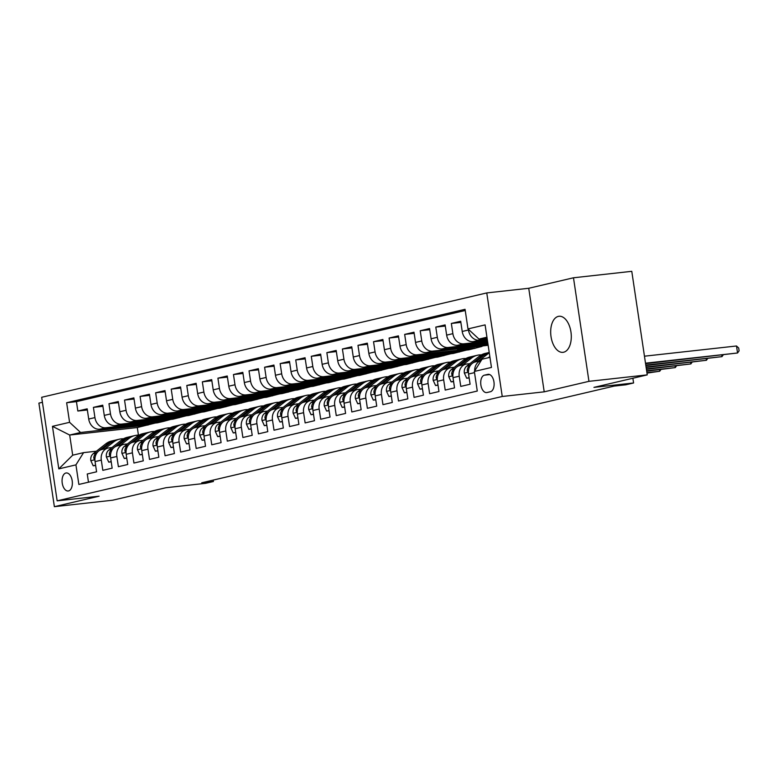 <?xml version="1.0" encoding="UTF-8"?>
<svg xmlns="http://www.w3.org/2000/svg" width="778" height="778" viewBox="0 0 778 778"><rect width="100%" height="100%" fill="white"/><g stroke="black" fill="none" stroke-linecap="round" stroke-linejoin="round"><path stroke-width="1.17" d="M563.661 352.22A18.137 10.182 -96.3 0 0 571.033 332.576A18.137 10.182 -96.3 0 0 558.993 316.276A18.137 10.182 -96.3 0 0 558.312 316.393A18.137 10.182 -96.3 0 0 550.941 336.038A18.137 10.182 -96.3 0 0 562.99 352.337A18.137 10.182 -96.3 0 0 563.661 352.22M68.552 490.928A9.073 5.086 -96.3 0 0 72.237 481.105A9.073 5.086 -96.3 0 0 66.218 472.956A9.073 5.086 -96.3 0 0 65.877 473.014A9.073 5.086 -96.3 0 0 62.191 482.837A9.073 5.086 -96.3 0 0 68.221 490.986A9.073 5.086 -96.3 0 0 68.552 490.928M42.42 402.304L38.9 403.121L54.372 506.682L112.664 500.215L165.967 487.718L205.606 483.323L213.386 481.504L213.182 480.104M486.765 292.927L41.672 397.286L57.154 500.847L502.248 396.479L486.765 292.927L528.739 288.278L544.211 391.83L588.956 381.337L573.483 277.785L528.739 288.278M573.483 277.785L631.775 271.318L647.247 374.879L593.945 387.376L633.584 382.98L632.874 378.244M588.956 381.337L647.247 374.879M88.478 482.204L87.253 473.996L96.589 471.808L95.062 461.587L101.296 460.129A11.339 9.365 -103.2 0 1 108.025 448.06A11.339 9.365 -103.2 0 1 108.949 447.895L111.944 447.564M101.296 460.129L102.822 470.34L112.158 468.152L110.632 457.941L116.856 456.482A11.339 9.365 -103.2 0 1 123.595 444.403A11.339 9.365 -103.2 0 1 124.509 444.248L127.514 443.917M116.856 456.482L118.382 466.693L127.718 464.505L126.192 454.294L132.416 452.835A11.339 9.365 -103.2 0 1 139.155 440.756A11.339 9.365 -103.2 0 1 140.069 440.601L143.074 440.27M132.416 452.835L133.942 463.046L143.278 460.858L141.752 450.637L147.976 449.178A11.339 9.365 -103.2 0 1 154.715 437.11A11.339 9.365 -103.2 0 1 155.629 436.954L158.634 436.623M147.976 449.178L149.502 459.399L158.848 457.211L157.321 446.99L163.545 445.531A11.339 9.365 -103.2 0 1 170.285 433.463A11.339 9.365 -103.2 0 1 171.199 433.307L174.204 432.967M163.545 445.531L165.072 455.752L174.408 453.555L172.881 443.343L179.105 441.885A11.339 9.365 -103.2 0 1 185.845 429.816A11.339 9.365 -103.2 0 1 186.759 429.651L189.764 429.32M179.105 441.885L180.632 452.096L189.968 449.908L188.441 439.696L194.665 438.238A11.339 9.365 -103.2 0 1 201.405 426.159A11.339 9.365 -103.2 0 1 202.319 426.004L205.324 425.673M194.665 438.238L196.192 448.449L205.528 446.261L204.001 436.05L210.235 434.581A11.339 9.365 -103.2 0 1 216.965 422.512A11.339 9.365 -103.2 0 1 217.889 422.357L220.884 422.026M210.235 434.581L211.762 444.802L221.098 442.614L219.571 432.393L225.795 430.934A11.339 9.365 -103.2 0 1 232.534 418.865A11.339 9.365 -103.2 0 1 233.449 418.71L236.454 418.37M225.795 430.934L227.322 441.155L236.658 438.967L235.131 428.746L241.355 427.287A11.339 9.365 -103.2 0 1 248.094 415.219A11.339 9.365 -103.2 0 1 249.009 415.063L252.014 414.723M241.355 427.287L242.882 437.499L252.218 435.31L250.691 425.099L256.915 423.64A11.339 9.365 -103.2 0 1 263.654 411.562A11.339 9.365 -103.2 0 1 264.569 411.406L267.574 411.076M256.915 423.64L258.442 433.852L267.788 431.664L266.261 421.452L272.485 419.994A11.339 9.365 -103.2 0 1 279.224 407.915A11.339 9.365 -103.2 0 1 280.138 407.76L283.143 407.429M272.485 419.994L274.012 430.205L283.348 428.017L281.821 417.796L288.045 416.337A11.339 9.365 -103.2 0 1 294.784 404.268A11.339 9.365 -103.2 0 1 295.698 404.113L298.703 403.782M288.045 416.337L289.572 426.558L298.908 424.37L297.381 414.149L303.605 412.69A11.339 9.365 -103.2 0 1 310.344 400.621A11.339 9.365 -103.2 0 1 311.258 400.466L314.263 400.125M303.605 412.69L305.132 422.911L314.468 420.723L312.941 410.502L319.175 409.043A11.339 9.365 -103.2 0 1 325.904 396.974A11.339 9.365 -103.2 0 1 326.828 396.809L329.823 396.479M319.175 409.043L320.701 419.254L330.037 417.066L328.511 406.855L334.735 405.396A11.339 9.365 -103.2 0 1 341.474 393.318A11.339 9.365 -103.2 0 1 342.388 393.162L345.393 392.832M334.735 405.396L336.261 415.608L345.597 413.419L344.071 403.208L350.295 401.749A11.339 9.365 -103.2 0 1 357.034 389.671A11.339 9.365 -103.2 0 1 357.948 389.515L360.953 389.185M350.295 401.749L351.821 411.961L361.157 409.773L359.631 399.552L365.854 398.093A11.339 9.365 -103.2 0 1 372.594 386.024A11.339 9.365 -103.2 0 1 373.508 385.869L376.513 385.538M365.854 398.093L367.381 408.314L376.727 406.126L375.2 395.905L381.424 394.446A11.339 9.365 -103.2 0 1 388.164 382.377A11.339 9.365 -103.2 0 1 389.078 382.222L392.083 381.881M381.424 394.446L382.951 404.667L392.287 402.469L390.76 392.258L396.984 390.799A11.339 9.365 -103.2 0 1 403.724 378.73A11.339 9.365 -103.2 0 1 404.638 378.565L407.643 378.234M396.984 390.799L398.511 401.01L407.847 398.822L406.32 388.611L412.544 387.152A11.339 9.365 -103.2 0 1 419.284 375.074A11.339 9.365 -103.2 0 1 420.198 374.918L423.203 374.588M412.544 387.152L414.071 397.364L423.407 395.175L421.88 384.964L428.114 383.496A11.339 9.365 -103.2 0 1 434.844 371.427A11.339 9.365 -103.2 0 1 435.768 371.271L438.763 370.941M428.114 383.496L429.641 393.717L438.977 391.529L437.45 381.308L443.674 379.849A11.339 9.365 -103.2 0 1 450.413 367.78A11.339 9.365 -103.2 0 1 451.328 367.624L454.333 367.284M443.674 379.849L445.201 390.07L454.537 387.882L453.01 377.661L459.234 376.202A11.339 9.365 -103.2 0 1 465.973 364.133A11.339 9.365 -103.2 0 1 466.888 363.968L469.893 363.637M459.234 376.202L460.761 386.413L470.097 384.225L468.57 374.014A11.339 9.365 -103.2 0 1 475.309 361.945L481.154 360.574M487.368 340.064L473.219 341.63A11.339 9.365 -103.2 0 1 462.22 331.467L460.693 321.256L451.347 323.444L460.858 322.393M487.65 341.95L457.649 345.276A11.339 9.365 76.8 0 1 446.65 335.124L445.123 324.903L435.787 327.091L445.298 326.04M487.932 343.847L442.089 348.933A11.339 9.365 76.8 0 1 431.09 338.77L429.563 328.549L420.227 330.747L429.728 329.687M488.146 345.276L426.529 352.58A11.339 9.365 76.8 0 1 415.53 342.417L414.003 332.206L404.667 334.394L414.168 333.334M482.01 346.424L468.784 349.818L410.959 356.227A11.339 9.365 76.8 0 1 399.96 346.064L398.433 335.853L389.097 338.041L398.608 336.991M466.44 350.081L453.224 353.465L395.399 359.874A11.339 9.365 76.8 0 1 384.4 349.711L382.873 339.5L373.537 341.688L383.048 340.638M450.88 353.727L437.664 357.112L379.839 363.53A11.339 9.365 76.8 0 1 368.84 353.368L367.313 343.147L357.977 345.335L367.479 344.284M435.32 357.374L422.094 360.759L364.279 367.177A11.339 9.365 76.8 0 1 353.28 357.014L351.753 346.794L342.408 348.991L351.919 347.931M419.75 361.021L406.534 364.415L348.709 370.824A11.339 9.365 76.8 0 1 337.71 360.661L336.184 350.45L326.848 352.638L336.359 351.578M404.19 364.668L390.974 368.062L333.149 374.471A11.339 9.365 76.8 0 1 322.15 364.308L320.624 354.097L311.288 356.285L320.789 355.235M388.63 368.325L375.414 371.709L317.589 378.118A11.339 9.365 76.8 0 1 306.59 367.965L305.064 357.744L295.728 359.932L305.229 358.882M373.07 371.972L359.844 375.356L302.02 381.774A11.339 9.365 76.8 0 1 291.021 371.612L289.494 361.391L280.158 363.579L289.669 362.529M357.501 375.618L344.284 379.012L286.46 385.421A11.339 9.365 76.8 0 1 275.461 375.259L273.934 365.047L264.598 367.235L274.109 366.175M341.941 379.265L328.724 382.659L270.9 389.068A11.339 9.365 76.8 0 1 259.901 378.905L258.374 368.694L249.038 370.882L258.539 369.822M326.381 382.912L313.155 386.306L255.34 392.715A11.339 9.365 76.8 0 1 244.341 382.552L242.814 372.341L233.468 374.529L242.979 373.479M310.811 386.569L297.595 389.953L239.77 396.362A11.339 9.365 76.8 0 1 228.771 386.209L227.244 375.988L217.908 378.176L227.419 377.126M295.251 390.216L282.035 393.6L224.21 400.018A11.339 9.365 76.8 0 1 213.211 389.856L211.684 379.635L202.348 381.833L211.849 380.773M279.691 393.863L266.475 397.257L208.65 403.665A11.339 9.365 76.8 0 1 197.651 393.503L196.124 383.291L186.788 385.48L196.289 384.42M264.131 397.509L250.905 400.903L193.08 407.312A11.339 9.365 76.8 0 1 182.081 397.15L180.554 386.938L171.218 389.126L180.729 388.076M248.561 401.166L235.345 404.55L177.52 410.959A11.339 9.365 76.8 0 1 166.521 400.806L164.994 390.585L155.658 392.773L165.169 391.723M233.001 404.813L219.785 408.197L161.96 414.616A11.339 9.365 76.8 0 1 150.961 404.453L149.434 394.232L140.098 396.42L149.6 395.37M217.441 408.46L204.215 411.844L146.4 418.263A11.339 9.365 76.8 0 1 135.401 408.1L133.874 397.879L124.529 400.077L134.04 399.017M201.872 412.107L188.655 415.501L130.83 421.909A11.339 9.365 76.8 0 1 119.831 411.747L118.305 401.536L108.969 403.724L118.48 402.664M186.312 415.753L173.095 419.148L115.27 425.556A11.339 9.365 76.8 0 1 104.271 415.394L102.745 405.182L93.409 407.371L102.91 406.32M633.584 382.98L625.804 384.799L614.143 386.092L201.726 482.788L213.386 481.504M487.825 374.374L484.402 375.171A8.782 4.931 -96.3 0 0 480.833 384.692A8.782 4.931 -96.3 0 0 486.668 392.579A8.782 4.931 -96.3 0 0 486.999 392.53L490.422 391.723A8.782 4.931 -96.3 0 0 493.991 382.212A8.782 4.931 -96.3 0 0 488.156 374.315A8.782 4.931 -96.3 0 0 487.825 374.374L488.487 374.296M155.192 423.057L137.298 427.54L69.68 435.038L72.694 455.188L83.586 452.631L75.933 464.865L78.86 484.451L477.274 391.042L474.347 371.446L482 359.222L489.955 357.355M75.933 464.865L58.817 468.881L52.457 426.334L69.582 422.318L66.645 402.732L465.059 309.313L467.986 328.909L485.102 324.893L491.463 367.44L474.347 371.446M170.752 419.41L163.759 421.336L105.934 427.744A11.339 9.365 -103.2 0 1 94.935 417.591L93.409 407.371M163.759 421.336L157.535 422.794L99.71 429.203L105.934 427.744M179.319 417.689L121.494 424.098A11.339 9.365 -103.2 0 1 110.495 413.935L108.969 403.724M194.879 414.042L137.054 420.451A11.339 9.365 -103.2 0 1 126.055 410.288L124.529 400.077M210.449 410.385L152.624 416.804A11.339 9.365 -103.2 0 1 141.625 406.641L140.098 396.42M226.009 406.738L168.184 413.147A11.339 9.365 -103.2 0 1 157.185 402.994L155.658 392.773M241.569 403.092L183.744 409.5A11.339 9.365 -103.2 0 1 172.745 399.338L171.218 389.126M257.129 399.445L199.314 405.853A11.339 9.365 -103.2 0 1 188.305 395.691L186.788 385.48M272.699 395.798L214.874 402.207A11.339 9.365 -103.2 0 1 203.875 392.044L202.348 381.833M288.259 392.141L230.434 398.56A11.339 9.365 -103.2 0 1 219.435 388.397L217.908 378.176M303.819 388.494L245.994 394.903A11.339 9.365 -103.2 0 1 234.995 384.75L233.468 374.529M319.388 384.847L261.564 391.256A11.339 9.365 -103.2 0 1 250.565 381.094L249.038 370.882M334.948 381.201L277.124 387.609A11.339 9.365 -103.2 0 1 266.125 377.447L264.598 367.235M350.508 377.544L292.684 383.962A11.339 9.365 -103.2 0 1 281.685 373.8L280.158 363.579M366.068 373.897L308.253 380.316A11.339 9.365 -103.2 0 1 297.254 370.153L295.728 359.932M381.638 370.25L323.813 376.659A11.339 9.365 -103.2 0 1 312.814 366.496L311.288 356.285M397.198 366.603L339.373 373.012A11.339 9.365 -103.2 0 1 328.374 362.849L326.848 352.638M412.758 362.956L354.933 369.365A11.339 9.365 -103.2 0 1 343.934 359.203L342.408 348.991M428.328 359.3L370.503 365.718A11.339 9.365 -103.2 0 1 359.504 355.556L357.977 345.335M443.888 355.653L386.063 362.062A11.339 9.365 -103.2 0 1 375.064 351.909L373.537 341.688M459.448 352.006L401.623 358.415A11.339 9.365 -103.2 0 1 390.624 348.252L389.097 338.041M475.008 348.359L417.193 354.768A11.339 9.365 -103.2 0 1 406.194 344.605L404.667 334.394M488.107 344.985L432.753 351.121A11.339 9.365 -103.2 0 1 421.754 340.959L420.227 330.747M487.825 343.088L448.313 347.474A11.339 9.365 -103.2 0 1 437.314 337.312L435.787 327.091M487.543 341.202L463.873 343.818A11.339 9.365 -103.2 0 1 452.874 333.665L451.347 323.444M487.261 339.305L479.442 340.171A11.339 9.365 -103.2 0 1 468.444 330.008L468.317 329.22M465.234 310.49L76.438 401.643L77.839 411.017L87.35 409.967M99.71 429.203A11.339 9.365 76.8 0 1 88.711 419.05L87.185 408.829L77.839 411.017M474.658 370.95A11.339 9.365 -103.2 0 1 481.144 360.584M83.586 452.631L96.384 451.211M486.94 337.205L478.985 339.072L467.986 328.909M487.086 338.167L478.985 339.072M544.211 391.83L502.248 396.479M54.372 506.682L99.117 496.189L57.154 500.847M137.298 427.54L138.435 435.126M148.19 424.983L80.581 432.48L69.68 435.038L52.457 426.334M465.973 364.133L459.749 365.592A11.339 9.365 76.8 0 0 453.01 377.661M480.084 344.712L473.043 346.366L488.069 344.703M472.917 345.51L473.043 346.366M450.413 367.78L444.189 369.239A11.339 9.365 76.8 0 0 437.45 381.308M464.515 348.369L457.483 350.012L474.969 348.077M457.357 349.157L457.483 350.012M434.844 371.427L428.62 372.886A11.339 9.365 76.8 0 0 421.88 384.964M448.955 352.016L441.923 353.669L459.409 351.724M441.797 352.813L441.923 353.669M419.284 375.074L413.06 376.533A11.339 9.365 76.8 0 0 406.32 388.611M433.395 355.663L426.354 357.316L443.849 355.371M426.227 356.46L426.354 357.316M403.724 378.73L397.5 380.189A11.339 9.365 76.8 0 0 390.76 392.258M417.835 359.31L410.794 360.963L428.279 359.028M410.667 360.107L410.794 360.963M388.164 382.377L381.93 383.836A11.339 9.365 76.8 0 0 375.2 395.905M402.265 362.966L395.234 364.61L412.719 362.674M395.107 363.754L395.234 364.61M372.594 386.024L366.37 387.483A11.339 9.365 76.8 0 0 359.631 399.552M386.705 366.613L379.674 368.257L397.159 366.321M379.538 367.401L379.674 368.257M357.034 389.671L350.81 391.13A11.339 9.365 76.8 0 0 344.071 403.208M371.145 370.26L364.104 371.913L381.59 369.968M363.978 371.057L364.104 371.913M341.474 393.318L335.25 394.777A11.339 9.365 76.8 0 0 328.511 406.855M355.575 373.907L348.544 375.56L366.03 373.615M348.418 374.704L348.544 375.56M325.904 396.974L319.68 398.433A11.339 9.365 76.8 0 0 312.941 410.502M340.015 377.554L332.984 379.207L350.47 377.272M332.858 378.351L332.984 379.207M310.344 400.621L304.12 402.08A11.339 9.365 76.8 0 0 297.381 414.149M324.455 381.21L317.414 382.854L334.91 380.919M317.288 381.998L317.414 382.854M294.784 404.268L288.56 405.727A11.339 9.365 76.8 0 0 281.821 417.796M308.895 384.857L301.854 386.501L319.34 384.565M301.728 385.655L301.854 386.501M279.224 407.915L272.99 409.374A11.339 9.365 76.8 0 0 266.261 421.452M293.325 388.504L286.294 390.157L303.78 388.212M286.168 389.301L286.294 390.157M263.654 411.562L257.43 413.03A11.339 9.365 76.8 0 0 250.691 425.099M277.765 392.151L270.734 393.804L288.22 391.869M270.598 392.948L270.734 393.804M248.094 415.219L241.87 416.677A11.339 9.365 76.8 0 0 235.131 428.746M262.205 395.798L255.165 397.451L272.65 395.516M255.038 396.595L255.165 397.451M232.534 418.865L226.31 420.324A11.339 9.365 76.8 0 0 219.571 432.393M246.636 399.454L239.605 401.098L257.09 399.163M239.478 400.242L239.605 401.098M216.965 422.512L210.741 423.971A11.339 9.365 76.8 0 0 204.001 436.05M231.076 403.101L224.045 404.755L241.53 402.81M223.918 403.899L224.045 404.755M201.405 426.159L195.181 427.618A11.339 9.365 76.8 0 0 188.441 439.696M215.516 406.748L208.475 408.401L225.97 406.456M208.348 407.546L208.475 408.401M185.845 429.816L179.621 431.275A11.339 9.365 76.8 0 0 172.881 443.343M199.956 410.395L192.915 412.048L210.4 410.113M192.788 411.192L192.915 412.048M170.285 433.463L164.051 434.921A11.339 9.365 76.8 0 0 157.321 446.99M184.386 414.052L177.355 415.695L194.84 413.76M177.228 414.839L177.355 415.695M154.715 437.11L148.491 438.568A11.339 9.365 76.8 0 0 141.752 450.637M168.826 417.698L161.795 419.342L179.28 417.407M161.659 418.486L161.795 419.342M139.155 440.756L132.931 442.215A11.339 9.365 76.8 0 0 126.192 454.294M153.266 421.345L146.225 422.999L163.711 421.054M146.099 422.143L146.225 422.999M123.595 444.403L117.371 445.872A11.339 9.365 76.8 0 0 110.632 457.941M137.696 424.992L130.665 426.645L148.151 424.7M130.539 425.79L130.665 426.645M76.438 401.643L66.645 402.732M69.582 422.318L80.581 432.48M108.025 448.06L101.801 449.519A11.339 9.365 76.8 0 0 95.062 461.587M58.817 468.881L72.694 455.188M488.331 357.734L489.839 356.548M645.507 363.19L737.554 352.988L645.575 363.666M644.456 356.198L736.503 345.986L737.554 352.988L739.1 350.82L738.682 348.029L736.503 345.986M478.451 361.206L487.038 354.467A21.687 17.904 -103.2 0 1 489.304 352.979M469.115 377.651L466.693 378.215L464.301 372.983A7.508 6.205 -103.2 0 1 466.732 366.117L479.258 356.285A21.687 17.904 -103.2 0 1 485.18 353.416L488.137 352.726A21.687 17.904 76.8 0 0 482.214 355.595L472.392 363.307M645.789 365.086L721.984 356.635L645.857 365.553M475.494 361.896L484.081 355.157A21.687 17.904 -103.2 0 1 489.226 352.492M489.07 352.541A21.687 17.904 76.8 0 0 488.137 352.726M472.042 363.579L469.688 365.427A7.508 6.205 76.8 0 0 467.228 370.163L467.627 371.505L468.434 371.495M723.112 355.069L721.984 356.635L721.78 355.215M466.693 378.215L469.163 377.943M462.891 364.853L471.478 358.113A21.687 17.904 -103.2 0 1 477.4 355.245A21.687 17.904 -103.2 0 1 481.407 354.865M453.555 381.298L451.133 381.862L448.741 376.63A7.508 6.205 -103.2 0 1 451.172 369.764L463.698 359.942A21.687 17.904 -103.2 0 1 469.611 357.073L472.567 356.373A21.687 17.904 76.8 0 0 466.654 359.241L456.832 366.953M646.071 366.973L706.424 360.282L646.139 367.449M459.934 365.543L468.521 358.804A21.687 17.904 -103.2 0 1 474.434 355.935L477.4 355.245M473.51 356.188A21.687 17.904 76.8 0 0 472.567 356.373M456.482 367.235L454.128 369.073A7.508 6.205 76.8 0 0 451.668 373.81L452.067 375.152L452.874 375.142M707.552 358.716L706.424 360.282L706.21 358.862M451.133 381.862L453.593 381.59M447.331 368.5L455.908 361.76A21.687 17.904 -103.2 0 1 461.831 358.891A21.687 17.904 -103.2 0 1 465.847 358.512M437.995 384.945L435.563 385.518L433.171 380.277A7.508 6.205 -103.2 0 1 435.612 373.421L448.128 363.589A21.687 17.904 -103.2 0 1 454.051 360.72L457.007 360.029A21.687 17.904 76.8 0 0 451.084 362.888L441.272 370.6M646.353 368.869L690.864 363.929L646.421 369.336M444.374 369.2L452.952 362.451A21.687 17.904 -103.2 0 1 458.874 359.582L461.831 358.891M457.95 359.835A21.687 17.904 76.8 0 0 457.007 360.029M440.912 370.882L438.568 372.72A7.508 6.205 76.8 0 0 436.108 377.456L436.507 378.798L437.314 378.789M691.982 362.363L690.864 363.929L690.65 362.509M435.563 385.518L438.033 385.236M431.761 372.147L440.348 365.407A21.687 17.904 -103.2 0 1 446.271 362.538A21.687 17.904 -103.2 0 1 450.287 362.159M422.425 388.592L420.003 389.165L417.611 383.933A7.508 6.205 -103.2 0 1 420.042 377.067L432.568 367.235A21.687 17.904 -103.2 0 1 438.491 364.367L441.447 363.676A21.687 17.904 76.8 0 0 435.524 366.545L425.702 374.247M646.635 370.756L675.294 367.586L646.703 371.232M428.804 372.847L437.392 366.107A21.687 17.904 -103.2 0 1 443.314 363.238L446.271 362.538M442.39 363.482A21.687 17.904 76.8 0 0 441.447 363.676M425.352 374.529L422.999 376.377A7.508 6.205 76.8 0 0 420.548 381.103L420.937 382.455L421.744 382.436M676.422 366.01L675.294 367.586L675.09 366.166M420.003 389.165L422.473 388.893M416.201 375.803L424.788 369.064A21.687 17.904 -103.2 0 1 430.711 366.195A21.687 17.904 -103.2 0 1 434.727 365.816M406.865 392.248L404.443 392.812L402.051 387.58A7.508 6.205 -103.2 0 1 404.482 380.714L417.008 370.882A21.687 17.904 -103.2 0 1 422.931 368.013L425.887 367.323A21.687 17.904 76.8 0 0 419.964 370.192L410.142 377.904M646.917 372.652L659.734 371.232L646.985 373.129M413.244 376.494L421.832 369.754A21.687 17.904 -103.2 0 1 427.754 366.885L430.711 366.195M426.821 367.138A21.687 17.904 76.8 0 0 425.887 367.323M409.792 378.176L407.439 380.024A7.508 6.205 76.8 0 0 404.978 384.76L405.377 386.102L406.184 386.092M660.862 369.667L659.734 371.232L659.52 369.813M404.443 392.812L406.913 392.54M400.641 379.45L409.228 372.711A21.687 17.904 -103.2 0 1 415.141 369.842A21.687 17.904 -103.2 0 1 419.157 369.462M391.305 395.895L388.883 396.459L386.491 391.227A7.508 6.205 -103.2 0 1 388.922 384.361L401.438 374.529A21.687 17.904 -103.2 0 1 407.361 371.66L410.317 370.97A21.687 17.904 76.8 0 0 404.404 373.839L394.582 381.551M397.684 380.141L406.272 373.401A21.687 17.904 -103.2 0 1 412.184 370.532L415.141 369.842M411.261 370.785A21.687 17.904 76.8 0 0 410.317 370.97M394.222 381.823L391.879 383.671A7.508 6.205 76.8 0 0 389.418 388.407L389.817 389.749L390.624 389.739M388.883 396.459L391.344 396.187M385.081 383.097L393.658 376.358A21.687 17.904 -103.2 0 1 399.581 373.489A21.687 17.904 -103.2 0 1 403.597 373.109M375.735 399.542L373.314 400.106L370.921 394.874A7.508 6.205 -103.2 0 1 373.362 388.018L385.878 378.186A21.687 17.904 -103.2 0 1 391.801 375.317L394.757 374.617A21.687 17.904 76.8 0 0 388.835 377.486L379.022 385.198M382.115 383.787L390.702 377.048A21.687 17.904 -103.2 0 1 396.624 374.179L399.581 373.489M395.701 374.432A21.687 17.904 76.8 0 0 394.757 374.617M378.662 385.48L376.319 387.318A7.508 6.205 76.8 0 0 373.858 392.054L374.247 393.396L375.054 393.386M373.314 400.106L375.784 399.834M369.511 386.744L378.098 380.004A21.687 17.904 -103.2 0 1 384.021 377.136A21.687 17.904 -103.2 0 1 388.037 376.756M360.175 403.189L357.754 403.763L355.361 398.531A7.508 6.205 -103.2 0 1 357.792 391.665L370.318 381.833A21.687 17.904 -103.2 0 1 376.241 378.964L379.197 378.273A21.687 17.904 76.8 0 0 373.275 381.142L363.452 388.844M366.555 387.444L375.142 380.705A21.687 17.904 -103.2 0 1 381.064 377.836L384.021 377.136M380.131 378.079A21.687 17.904 76.8 0 0 379.197 378.273M363.102 389.126L360.749 390.964A7.508 6.205 76.8 0 0 358.288 395.701L358.687 397.052L359.494 397.033M357.754 403.763L360.224 403.49M353.951 390.4L362.538 383.651A21.687 17.904 -103.2 0 1 368.461 380.782A21.687 17.904 -103.2 0 1 372.468 380.403M344.615 406.836L342.194 407.409L339.801 402.177A7.508 6.205 -103.2 0 1 342.232 395.312L354.758 385.48A21.687 17.904 -103.2 0 1 360.671 382.611L363.627 381.92A21.687 17.904 76.8 0 0 357.715 384.789L347.892 392.491M350.995 391.091L359.582 384.351A21.687 17.904 -103.2 0 1 365.495 381.483L368.461 380.782M364.571 381.726A21.687 17.904 76.8 0 0 363.627 381.92M347.542 392.773L345.189 394.621A7.508 6.205 76.8 0 0 342.728 399.347L343.127 400.699L343.934 400.689M342.194 407.409L344.654 407.137M338.391 394.047L346.969 387.308A21.687 17.904 -103.2 0 1 352.891 384.439A21.687 17.904 -103.2 0 1 356.908 384.06M329.055 410.492L326.624 411.056L324.231 405.824A7.508 6.205 -103.2 0 1 326.672 398.958L339.189 389.126A21.687 17.904 -103.2 0 1 345.111 386.258L348.067 385.567A21.687 17.904 76.8 0 0 342.145 388.436L332.332 396.148M335.435 394.738L344.012 387.998A21.687 17.904 -103.2 0 1 349.935 385.129L352.891 384.439M349.011 385.382A21.687 17.904 76.8 0 0 348.067 385.567M331.973 396.42L329.629 398.268A7.508 6.205 76.8 0 0 327.168 403.004L327.567 404.346L328.374 404.336M326.624 411.056L329.094 410.784M322.821 397.694L331.409 390.955A21.687 17.904 -103.2 0 1 337.331 388.086A21.687 17.904 -103.2 0 1 341.348 387.707M313.485 414.139L311.064 414.703L308.671 409.471A7.508 6.205 -103.2 0 1 311.103 402.605L323.629 392.773A21.687 17.904 -103.2 0 1 329.551 389.914L332.507 389.214A21.687 17.904 76.8 0 0 326.585 392.083L316.763 399.795M319.865 398.385L328.452 391.645A21.687 17.904 -103.2 0 1 334.375 388.776L337.331 388.086M333.451 389.029A21.687 17.904 76.8 0 0 332.507 389.214M316.413 400.077L314.059 401.915A7.508 6.205 76.8 0 0 311.608 406.651L311.997 407.993L312.805 407.983M311.064 414.703L313.534 414.431M307.261 401.341L315.849 394.602A21.687 17.904 -103.2 0 1 321.771 391.733A21.687 17.904 -103.2 0 1 325.788 391.353M297.925 417.786L295.504 418.36L293.111 413.118A7.508 6.205 -103.2 0 1 295.543 406.262L308.069 396.43A21.687 17.904 -103.2 0 1 313.991 393.561L316.947 392.861A21.687 17.904 76.8 0 0 311.025 395.73L301.203 403.442M304.305 402.031L312.892 395.292A21.687 17.904 -103.2 0 1 318.815 392.423L321.771 391.733M317.881 392.676A21.687 17.904 76.8 0 0 316.947 392.861M300.853 403.724L298.499 405.562A7.508 6.205 76.8 0 0 296.039 410.298L296.437 411.64L297.245 411.63M295.504 418.36L297.974 418.078M291.701 404.988L300.289 398.248A21.687 17.904 -103.2 0 1 306.201 395.38A21.687 17.904 -103.2 0 1 310.218 395M282.365 421.433L279.944 422.007L277.551 416.775A7.508 6.205 -103.2 0 1 279.983 409.909L292.499 400.077A21.687 17.904 -103.2 0 1 298.421 397.208L301.378 396.517A21.687 17.904 76.8 0 0 295.465 399.386L285.643 407.089M288.745 405.688L297.332 398.949A21.687 17.904 -103.2 0 1 303.245 396.08L306.201 395.38M302.321 396.323A21.687 17.904 76.8 0 0 301.378 396.517M285.283 407.371L282.939 409.218A7.508 6.205 76.8 0 0 280.479 413.945L280.877 415.296L281.685 415.277M279.944 422.007L282.404 421.734M276.141 408.644L284.719 401.905A21.687 17.904 -103.2 0 1 290.641 399.036A21.687 17.904 -103.2 0 1 294.658 398.657M266.796 425.089L264.374 425.654L261.982 420.421A7.508 6.205 -103.2 0 1 264.423 413.556L276.939 403.724A21.687 17.904 -103.2 0 1 282.861 400.855L285.818 400.164A21.687 17.904 76.8 0 0 279.895 403.033L270.083 410.745M273.175 409.335L281.762 402.596A21.687 17.904 -103.2 0 1 287.685 399.727L290.641 399.036M286.761 399.97A21.687 17.904 76.8 0 0 285.818 400.164M269.723 411.017L267.379 412.865A7.508 6.205 76.8 0 0 264.919 417.591L265.308 418.943L266.115 418.934M264.374 425.654L266.844 425.381M260.572 412.291L269.159 405.552A21.687 17.904 -103.2 0 1 275.081 402.683A21.687 17.904 -103.2 0 1 279.098 402.304M251.236 428.736L248.814 429.3L246.422 424.068A7.508 6.205 -103.2 0 1 248.853 417.202L261.379 407.371A21.687 17.904 -103.2 0 1 267.301 404.502L270.258 403.811A21.687 17.904 76.8 0 0 264.335 406.68L254.513 414.392M257.615 412.982L266.202 406.242A21.687 17.904 -103.2 0 1 272.125 403.374L275.081 402.683M271.191 403.626A21.687 17.904 76.8 0 0 270.258 403.811M254.163 414.664L251.809 416.512A7.508 6.205 76.8 0 0 249.349 421.248L249.748 422.59L250.555 422.58M248.814 429.3L251.284 429.028M245.012 415.938L253.599 409.199A21.687 17.904 -103.2 0 1 259.521 406.33A21.687 17.904 -103.2 0 1 263.528 405.951M235.676 432.383L233.254 432.947L230.862 427.715A7.508 6.205 -103.2 0 1 233.293 420.849L245.819 411.027A21.687 17.904 -103.2 0 1 251.732 408.158L254.688 407.458A21.687 17.904 76.8 0 0 248.775 410.327L238.953 418.039M242.055 416.629L250.642 409.889A21.687 17.904 -103.2 0 1 256.555 407.02L259.521 406.33M255.631 407.273A21.687 17.904 76.8 0 0 254.688 407.458M238.603 418.321L236.249 420.159A7.508 6.205 76.8 0 0 233.789 424.895L234.188 426.237L234.995 426.227M233.254 432.947L235.715 432.675M229.452 419.585L238.029 412.846A21.687 17.904 -103.2 0 1 243.952 409.977A21.687 17.904 -103.2 0 1 247.968 409.598M220.116 436.03L217.684 436.604L215.292 431.372A7.508 6.205 -103.2 0 1 217.733 424.506L230.249 414.674A21.687 17.904 -103.2 0 1 236.172 411.805L239.128 411.115A21.687 17.904 76.8 0 0 233.206 413.974L223.393 421.686M226.495 420.285L235.073 413.536A21.687 17.904 -103.2 0 1 240.995 410.677L243.952 409.977M240.071 410.92A21.687 17.904 76.8 0 0 239.128 411.115M223.033 421.968L220.689 423.806A7.508 6.205 76.8 0 0 218.229 428.542L218.628 429.884L219.425 429.874M217.684 436.604L220.155 436.322M213.882 423.232L222.469 416.493A21.687 17.904 -103.2 0 1 228.392 413.624A21.687 17.904 -103.2 0 1 232.408 413.244M204.546 439.677L202.124 440.251L199.732 435.019A7.508 6.205 -103.2 0 1 202.163 428.153L214.689 418.321A21.687 17.904 -103.2 0 1 220.612 415.452L223.568 414.762A21.687 17.904 76.8 0 0 217.646 417.63L207.823 425.333M210.926 423.932L219.513 417.193A21.687 17.904 -103.2 0 1 225.435 414.324L228.392 413.624M224.511 414.567A21.687 17.904 76.8 0 0 223.568 414.762M207.473 425.615L205.12 427.462A7.508 6.205 76.8 0 0 202.669 432.189L203.058 433.541L203.865 433.521M202.124 440.251L204.595 439.978M198.322 426.889L206.909 420.149A21.687 17.904 -103.2 0 1 212.832 417.28A21.687 17.904 -103.2 0 1 216.848 416.901M188.986 443.334L186.564 443.898L184.172 438.666A7.508 6.205 -103.2 0 1 186.603 431.8L199.129 421.968A21.687 17.904 -103.2 0 1 205.052 419.099L208.008 418.408A21.687 17.904 76.8 0 0 202.086 421.277L192.263 428.989M195.366 427.579L203.953 420.84A21.687 17.904 -103.2 0 1 209.875 417.971L212.832 417.28M208.942 418.224A21.687 17.904 76.8 0 0 208.008 418.408M191.913 429.262L189.56 431.109A7.508 6.205 76.8 0 0 187.099 435.845L187.498 437.187L188.305 437.178M186.564 443.898L189.035 443.625M182.762 430.535L191.349 423.796A21.687 17.904 -103.2 0 1 197.262 420.927A21.687 17.904 -103.2 0 1 201.278 420.548M173.426 446.98L171.004 447.545L168.612 442.312A7.508 6.205 -103.2 0 1 171.043 435.447L183.559 425.615A21.687 17.904 -103.2 0 1 189.482 422.746L192.438 422.055A21.687 17.904 76.8 0 0 186.526 424.924L176.703 432.636M179.806 431.226L188.393 424.487A21.687 17.904 -103.2 0 1 194.306 421.618L197.262 420.927M193.382 421.871A21.687 17.904 76.8 0 0 192.438 422.055M176.343 432.908L174 434.756A7.508 6.205 76.8 0 0 171.539 439.492L171.938 440.834L172.745 440.825M171.004 447.545L173.465 447.272M167.192 434.182L175.779 427.443A21.687 17.904 -103.2 0 1 181.702 424.574A21.687 17.904 -103.2 0 1 185.718 424.195M157.856 450.627L155.435 451.191L153.042 445.959A7.508 6.205 -103.2 0 1 155.483 439.103L167.999 429.271A21.687 17.904 -103.2 0 1 173.922 426.402L176.878 425.702A21.687 17.904 76.8 0 0 170.956 428.571L161.143 436.283M164.236 434.873L172.823 428.133A21.687 17.904 -103.2 0 1 178.746 425.265L181.702 424.574M177.822 425.517A21.687 17.904 76.8 0 0 176.878 425.702M160.783 436.565L158.44 438.403A7.508 6.205 76.8 0 0 155.979 443.139L156.368 444.481L157.175 444.471M155.435 451.191L157.905 450.919M151.632 437.829L160.219 431.09A21.687 17.904 -103.2 0 1 166.142 428.221A21.687 17.904 -103.2 0 1 170.158 427.842M142.296 454.274L139.875 454.848L137.482 449.616A7.508 6.205 -103.2 0 1 139.914 442.75L152.439 432.918A21.687 17.904 -103.2 0 1 158.362 430.049L161.318 429.359A21.687 17.904 76.8 0 0 155.396 432.228L145.574 439.93M148.676 438.529L157.263 431.79A21.687 17.904 -103.2 0 1 163.186 428.921L166.142 428.221M162.252 429.164A21.687 17.904 76.8 0 0 161.318 429.359M145.223 440.212L142.87 442.05A7.508 6.205 76.8 0 0 140.41 446.786L140.808 448.138L141.615 448.118M139.875 454.848L142.345 454.576M136.072 441.486L144.659 434.737A21.687 17.904 -103.2 0 1 150.582 431.878A21.687 17.904 -103.2 0 1 154.589 431.489M126.736 457.921L124.315 458.495L121.922 453.263A7.508 6.205 -103.2 0 1 124.354 446.397L136.879 436.565A21.687 17.904 -103.2 0 1 142.792 433.696L145.749 433.006A21.687 17.904 76.8 0 0 139.836 435.875L130.014 443.577M133.116 442.176L141.703 435.437A21.687 17.904 -103.2 0 1 147.616 432.568L150.582 431.878M146.692 432.811A21.687 17.904 76.8 0 0 145.749 433.006M129.654 443.859L127.31 445.706A7.508 6.205 76.8 0 0 124.85 450.433L125.248 451.785L126.055 451.775M124.315 458.495L126.775 458.223M120.512 445.133L129.09 438.393A21.687 17.904 -103.2 0 1 135.012 435.524A21.687 17.904 -103.2 0 1 139.029 435.145M111.176 461.578L108.745 462.142L106.353 456.91A7.508 6.205 -103.2 0 1 108.794 450.044L121.31 440.212A21.687 17.904 -103.2 0 1 127.232 437.343L130.189 436.653A21.687 17.904 76.8 0 0 124.266 439.521L114.454 447.233M117.556 445.823L126.133 439.084A21.687 17.904 -103.2 0 1 132.056 436.215L135.012 435.524M131.132 436.468A21.687 17.904 76.8 0 0 130.189 436.653M114.094 447.506L111.75 449.353A7.508 6.205 76.8 0 0 109.29 454.089L109.688 455.431L110.486 455.422M108.745 462.142L111.215 461.869M104.942 448.78L113.53 442.04A21.687 17.904 -103.2 0 1 119.452 439.171A21.687 17.904 -103.2 0 1 123.469 438.792M95.606 465.225L93.185 465.789L90.793 460.557A7.508 6.205 -103.2 0 1 93.224 453.691L105.75 443.868A21.687 17.904 -103.2 0 1 111.672 441L114.629 440.299A21.687 17.904 76.8 0 0 108.706 443.168L98.884 450.88M101.986 449.47L110.573 442.731A21.687 17.904 -103.2 0 1 116.496 439.862L119.452 439.171M115.572 440.115A21.687 17.904 76.8 0 0 114.629 440.299M98.534 451.162L96.18 453A7.508 6.205 76.8 0 0 93.73 457.736L94.119 459.078L94.926 459.069M93.185 465.789L95.655 465.516M115.27 425.556L121.494 424.098M130.83 421.909L137.054 420.451M146.4 418.263L152.624 416.804M161.96 414.616L168.184 413.147M177.52 410.959L183.744 409.5M193.08 407.312L199.314 405.853M208.65 403.665L214.874 402.207M224.21 400.018L230.434 398.56M239.77 396.362L245.994 394.903M255.34 392.715L261.564 391.256M270.9 389.068L277.124 387.609M286.46 385.421L292.684 383.962M302.02 381.774L308.253 380.316M317.589 378.118L323.813 376.659M333.149 374.471L339.373 373.012M348.709 370.824L354.933 369.365M364.279 367.177L370.503 365.718M379.839 363.53L386.063 362.062M395.399 359.874L401.623 358.415M410.959 356.227L417.193 354.768M426.529 352.58L432.753 351.121M442.089 348.933L448.313 347.474M457.649 345.276L463.873 343.818M473.219 341.63L479.442 340.171M462.22 331.467L468.444 330.008M88.711 419.05L94.935 417.591M104.271 415.394L110.495 413.935M119.831 411.747L126.055 410.288M135.401 408.1L141.625 406.641M150.961 404.453L157.185 402.994M166.521 400.806L172.745 399.338M182.081 397.15L188.305 395.691M197.651 393.503L203.875 392.044M213.211 389.856L219.435 388.397M228.771 386.209L234.995 384.75M244.341 382.552L250.565 381.094M259.901 378.905L266.125 377.447M275.461 375.259L281.685 373.8M291.021 371.612L297.254 370.153M306.59 367.965L312.814 366.496M322.15 364.308L328.374 362.849M337.71 360.661L343.934 359.203M353.28 357.014L359.504 355.556M368.84 353.368L375.064 351.909M384.4 349.711L390.624 348.252M399.96 346.064L406.194 344.605M415.53 342.417L421.754 340.959M431.09 338.77L437.314 337.312M446.65 335.124L452.874 333.665M468.57 374.014L474.522 372.623M489.741 374.588L484.402 375.171M464.359 373.119L468.424 372.166M484.081 355.157L487.038 354.467M479.258 356.285L482.214 355.595M466.732 366.117L469.688 365.427M468.58 370.007L467.228 370.163M448.799 376.766L452.864 375.813M468.521 358.804L471.478 358.113M463.698 359.942L466.654 359.241M451.172 369.764L454.128 369.073M453.02 373.654L451.668 373.81M433.239 380.413L437.304 379.46M452.952 362.451L455.908 361.76M448.128 363.589L451.084 362.888M435.612 373.421L438.568 372.72M437.45 377.311L436.108 377.456M417.669 384.06L421.734 383.107M437.392 366.107L440.348 365.407M432.568 367.235L435.524 366.545M420.042 377.067L422.999 376.377M421.89 380.957L420.548 381.103M402.109 387.707L406.174 386.754M421.832 369.754L424.788 369.064M417.008 370.882L419.964 370.192M404.482 380.714L407.439 380.024M406.33 384.604L404.978 384.76M386.549 391.363L390.614 390.41M406.272 373.401L409.228 372.711M401.438 374.529L404.404 373.839M388.922 384.361L391.879 383.671M390.77 388.251L389.418 388.407M370.98 395.01L375.045 394.057M390.702 377.048L393.658 376.358M385.878 378.186L388.835 377.486M373.362 388.018L376.319 387.318M375.2 391.908L373.858 392.054M355.42 398.657L359.485 397.704M375.142 380.705L378.098 380.004M370.318 381.833L373.275 381.142M357.792 391.665L360.749 390.964M359.64 395.555L358.288 395.701M339.86 402.304L343.925 401.351M359.582 384.351L362.538 383.651M354.758 385.48L357.715 384.789M342.232 395.312L345.189 394.621M344.08 399.202L342.728 399.347M324.3 405.951L328.355 404.998M344.012 387.998L346.969 387.308M339.189 389.126L342.145 388.436M326.672 398.958L329.629 398.268M328.511 402.848L327.168 403.004M308.73 409.607L312.795 408.654M328.452 391.645L331.409 390.955M323.629 392.773L326.585 392.083M311.103 402.605L314.059 401.915M312.951 406.495L311.608 406.651M293.17 413.254L297.235 412.301M312.892 395.292L315.849 394.602M308.069 396.43L311.025 395.73M295.543 406.262L298.499 405.562M297.391 410.152L296.039 410.298M277.61 416.901L281.675 415.948M297.332 398.949L300.289 398.248M292.499 400.077L295.465 399.386M279.983 409.909L282.939 409.218M281.831 413.799L280.479 413.945M262.04 420.548L266.105 419.595M281.762 402.596L284.719 401.905M276.939 403.724L279.895 403.033M264.423 413.556L267.379 412.865M266.261 417.446L264.919 417.591M246.48 424.204L250.545 423.251M266.202 406.242L269.159 405.552M261.379 407.371L264.335 406.68M248.853 417.202L251.809 416.512M250.701 421.093L249.349 421.248M230.92 427.851L234.985 426.898M250.642 409.889L253.599 409.199M245.819 411.027L248.775 410.327M233.293 420.849L236.249 420.159M235.141 424.749L233.789 424.895M215.36 431.498L219.415 430.545M235.073 413.536L238.029 412.846M230.249 414.674L233.206 413.974M217.733 424.506L220.689 423.806M219.571 428.396L218.229 428.542M199.79 435.145L203.855 434.192M219.513 417.193L222.469 416.493M214.689 418.321L217.646 417.63M202.163 428.153L205.12 427.462M204.011 432.043L202.669 432.189M184.23 438.792L188.295 437.839M203.953 420.84L206.909 420.149M199.129 421.968L202.086 421.277M186.603 431.8L189.56 431.109M188.451 435.69L187.099 435.845M168.67 442.449L172.735 441.496M188.393 424.487L191.349 423.796M183.559 425.615L186.526 424.924M171.043 435.447L174 434.756M172.891 439.337L171.539 439.492M153.101 446.095L157.166 445.142M172.823 428.133L175.779 427.443M167.999 429.271L170.956 428.571M155.483 439.103L158.44 438.403M157.321 442.993L155.979 443.139M137.541 449.742L141.606 448.789M157.263 431.79L160.219 431.09M152.439 432.918L155.396 432.228M139.914 442.75L142.87 442.05M141.761 446.64L140.41 446.786M121.981 453.389L126.046 452.436M141.703 435.437L144.659 434.737M136.879 436.565L139.836 435.875M124.354 446.397L127.31 445.706M126.201 450.287L124.85 450.433M106.421 457.036L110.476 456.083M126.133 439.084L129.09 438.393M121.31 440.212L124.266 439.521M108.794 450.044L111.75 449.353M110.632 453.934L109.29 454.089M90.851 460.693L94.916 459.74M110.573 442.731L113.53 442.04M105.75 443.868L108.706 443.168M93.224 453.691L96.18 453M95.072 457.581L93.73 457.736"/></g></svg>
